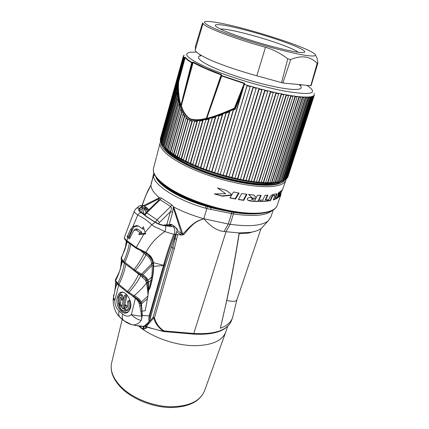 <?xml version="1.0" encoding="UTF-8"?>
<svg xmlns="http://www.w3.org/2000/svg" width="429" height="429" viewBox="0 0 429 429"><rect width="100%" height="100%" fill="white"/><g stroke="black" fill="none" stroke-linecap="round" stroke-linejoin="round"><path stroke-width="0.64" d="M146.675 277.89L145.485 278.169M145.871 326.78L145.613 325.868L146.235 326.523L153.721 317.948L154.472 317.825L153.089 317.288L172.898 247.989L171.182 246.788M142.053 205.416C147.399 190.867 148.225 189.977 150.949 185.049C150.992 188.771 153.823 193.018 159.449 197.785L161.283 198.037L171.638 204.73L173.632 206.966C182.588 211.642 192.642 215.562 203.796 218.731C210.859 226.78 217.632 231.027 224.11 231.472L225.997 231.746L193.752 333.489L164.098 330.925L163.749 331.252C158.392 330.325 152.552 328.748 146.235 326.523L146.225 326.962M142.224 205.384C147.399 190.782 148.332 189.849 150.949 185.049L153.652 173.584L153.544 174.179L153.979 173.493M158.204 200.675L159.395 198.482L144.439 206.183M159.395 198.482L159.561 197.925M159.449 197.785L143.495 205.63M141.752 212.752L143.173 213.106L144.729 214.162M272.061 210.666C266.168 215.637 253.298 216.742 233.446 213.964L206.842 208.591L203.796 218.731C196.825 221.568 194.487 221.364 183.966 234.448L182.615 234.288L182.057 235.103L181.628 235.092L176.7 231.832M181.628 235.092L177.762 234.556L174.362 248.488L172.898 247.989L174.962 238.68L176.437 239.178M176.013 233.826L177.762 234.556M174.303 238.224L174.962 238.68L176.292 234.019M143.554 326.308L147.453 324.313L148.766 323.075L149.131 321.594C148.611 320.104 148.638 318.179 149.222 315.814L142.299 315.508L141.382 302.011C140.052 299.496 137.65 297.388 134.175 295.688L128.882 292.465L118.892 284.427L115.61 280.668L115.401 279.815C118.543 273.766 120.158 270.098 120.243 268.822L122.211 262.162C122.753 261.835 123.472 262.157 124.367 263.127L124.378 263.079M177.3 229.805L174.651 226.635L177.381 229.258L177.3 229.805L165.396 265.095L149.448 321.198M175.831 234.293L174.775 234.497C171.246 243.163 167.734 253.442 164.243 265.331L149.962 315.739L149.769 320.109M140.09 326.045L142.417 326.566L144.729 325.74L149.131 321.594M174.775 234.497L174.592 233.639C175.123 230.781 174.716 228.485 173.37 226.753L174.651 226.635L171.525 224.528L170.447 224.678L170.817 224.93C171.686 225.772 171.396 226.158 169.938 226.078L163.717 225.423L158.183 223.756C150.434 219.562 144.219 215.315 139.538 210.998C138.594 210.124 138.524 209.395 139.323 208.805L141.961 207.159L142.632 208.424L144.289 208.703L143.173 213.106M170.817 224.93L169.809 225.96L170.195 226.099M166.72 225.6L168.785 224.651M142.085 315.69L141.463 315.578L142.299 315.508L141.409 320.157L142.085 315.69L141.881 311.207L141.227 305.893L140.251 302.091L141.382 302.011L147.951 295.994L148.729 289.409L149.212 289.35C149.614 288.556 149.882 289.103 151.839 280.41L152.418 277.177L151.56 277.123L149.212 289.35C149.646 288.588 149.941 289.157 152 280.427L152.606 277.193C153.201 273.933 153.561 270.367 153.679 266.5L153.491 262.655C152.204 257.223 150.343 255.394 145.957 252.386C150.364 243.967 156.655 237.039 164.827 231.596L173.756 234.331C170.297 243.045 166.881 253.362 163.508 265.288L149.222 315.814M163.508 265.288L153.491 262.693M140.894 250.927L146.016 254.89L146.133 253.367L148.3 255.18L152.215 259.899L150.011 256.44L145.302 252.906M148.729 289.409L148.595 282.421L148.085 280.142C146.375 277.343 144.562 275.541 142.653 274.742L135.339 270.442C139.709 265.353 143.27 260.172 146.016 254.89C147.801 256.086 149.405 257.883 150.842 260.285L152.215 259.899L153.212 264.35L153.502 262.998M152.606 277.193L152.418 277.177C152.992 273.916 153.292 270.35 153.325 266.479L153.212 264.35M150.842 260.285L152.048 265.315C152.365 270.34 152.204 274.281 151.56 277.123L148.085 280.142L146.97 280.255L147.565 282.379L148.595 282.421M147.951 295.994L145.19 310.752L140.846 311.261L139.178 303.341C138.041 300.97 136.776 299.319 135.387 298.396L131.102 294.938M141.243 320.393L141.409 320.157C141.726 317.819 141.752 316.355 141.49 315.771C140.176 316.318 136.808 315.894 131.381 314.5C134.18 317.605 137.473 319.573 141.243 320.393C139.034 323.407 136.272 324.903 132.947 324.871L130.711 324.404C127.338 322.924 124.7 321.31 122.791 319.567L118.313 315.626L116.935 313.712M144.026 326.174L143.297 326.383L133.982 325.193L142.417 326.566M118.661 285.301L114.816 300.6C114.881 304.88 116.291 308.376 119.047 311.095L122.699 314.194C126.062 316.672 128.957 316.774 131.381 314.5L135.591 297.506M113.846 294.643L113.765 294.959C113.229 295.897 113.578 297.774 114.816 300.6L113.197 298.943M126.024 243.838L125.761 245.64M125.853 246.402L126.995 242.599L127.617 241.961M126.158 242.83L126.453 241.077M136.347 208.451L137.661 207.395C138.894 205.77 140.562 205.325 142.68 206.059L139.902 205.791L139.06 206.14M139.457 208.231C138.009 209.55 138.588 211.014 141.195 212.612C139.849 212.784 138.712 213.594 137.773 215.042C135.124 213.202 133.971 211.856 134.315 211.02L135.451 209.218C136.556 208.022 137.891 207.69 139.457 208.231L142.68 206.059L143.806 205.882L146.702 207.829L148.45 210.146M141.334 205.625L144.224 206.038M141.195 212.612C145.935 216.398 148.863 218.42 155.218 222.217C157.448 223.943 160.816 225.15 165.326 225.831L173.37 226.753M141.961 207.159L145.275 207.716L144.289 208.703L145.206 209.781L146.032 212.5M174.86 226.646L171.943 224.683L169.787 224.415M169.938 226.078L163.637 225.338M174.592 233.639L173.756 234.331M165.326 225.831C165.996 227.295 165.83 229.215 164.827 231.596L157.883 228.142C155.277 227.236 153.239 226.094 151.775 224.721L155.218 222.217M144.739 252.627L145.324 252.906L145.957 252.386L136.234 247.501L126.839 240.562L128.014 237.859L126.984 236.99L130.684 229.349L132.851 226.651L137.773 215.042C143.699 217.991 146.648 219.997 151.775 224.721L145.115 232.4L145.737 233.961L138.824 234.577L140.862 233.596L145.399 233.172M136.433 248.482L136.234 247.501L143.838 234.132L144.991 233.21M126.984 236.99L128.577 236.486L132.052 229.472L133.371 227.622L129.301 237.076L128.014 237.859L129.451 238.91L133.778 230.47L136.186 229.987L139.881 232.625L138.824 234.577M133.371 227.622L134.068 226.995L132.851 226.651L136.754 225.429L138.411 226.078L143.291 229.338L143.833 228.426M145.115 232.4L143.297 226.727L142.122 228.7M128.577 236.486L130.046 237.623M126.839 241.377L126.839 240.562C124.978 239.05 124.19 237.923 124.469 237.183L134.315 211.02M146.176 253.432L150.011 256.44L145.318 252.906L136.229 248.332L126.839 241.382C124.93 239.838 124.137 238.438 124.469 237.183M117.857 284.583L117.803 283.478C120.994 276.78 123.182 269.997 124.367 263.127L140.717 275.777L145.442 280.164L146.369 282.379L147.565 282.379L147.64 283.001C148.643 292.83 148.085 292.406 148.209 293.731M146.369 282.379L146.493 283.017C148.82 296.337 147.319 292.814 148.15 294.476M140.251 302.091L139.13 300.316L133.805 296.466L134.175 295.688C139.098 291.527 143.2 287.307 146.493 283.017L147.64 283.001M128.872 293.516L128.882 292.465C133.794 287.006 137.741 281.445 140.717 275.777L140.927 274.748M143.431 276.287L146.68 279.687L145.624 278.185L142.128 275.45L152.048 265.315L153.662 265.337M139.784 305.829L141.227 305.893L140.412 303.287L136.685 298.214M116.393 282.958L115.562 284.963L114.779 290.862M115.916 282.244L115.562 284.963L116.018 286.406L115.111 289.543M139.178 303.341L141.667 303.625M140.755 303.512L141.667 303.55L147.592 298.605M141.463 315.572L140.846 311.261M131.848 324.764L124.115 320.849L122.791 319.567C122.158 318.157 122.131 316.366 122.699 314.2M123.439 320.42L119.6 316.983L126.158 322.34L129.333 323.841M130.529 307.984L128.813 311.309C123.118 317.76 114.559 305.963 117.428 297.099C118.206 294.096 119.605 292.439 121.627 292.128C126.174 291.312 132.464 301.131 130.529 307.984M124.383 295.833L121.418 307.647L120.093 305.512L119.3 305.137L119.235 306.29C120.549 309.245 122.362 310.773 124.678 310.869L124.7 310.869C125.348 310.247 125.236 309.663 124.372 309.111L122.522 308.569L125.493 296.75C125.488 295.726 125.166 295.318 124.533 295.533L124.383 295.833M127.622 302.059C128.142 304.606 127.788 306.612 126.566 308.076L125.289 305.684L124.362 305.282L124.297 306.37L125.826 309.759L126.721 310.226C128.909 308.521 129.617 305.743 128.845 301.893L127.767 301.233L127.622 302.059M121.53 299.555L122.136 300.102L122.453 298.874L121.182 295.452L120.447 294.97L119.986 295.393C118.506 297.195 117.98 299.812 118.399 303.244L119.042 304.064L119.412 303.121C119.058 300.477 119.455 298.439 120.603 297.013L121.53 299.555M117.498 284.234L116.597 284.953L116.018 286.406M115.819 283.247L116.597 284.953M115.052 289.763L115.664 282.829M121.745 263.25L121.707 260.21M118.924 285.521L115.465 281.354L115.61 280.668C118.463 275.048 120.463 269.385 121.616 263.669L121.412 261.733M120.624 267.492L121.428 262.65M121.192 259.234L121.166 257.995L124.989 249.388L121.182 258.204L123.67 261.433L135.339 270.442L135.205 271.396L133.923 270.479L129.226 266.865L129.322 265.921M121.622 260.071L122.211 262.162M135.366 271.514L142.133 275.45L141.157 274.876L141.586 274.11L151.828 263.626L153.126 263.626M115.921 282.357L115.723 282.009L115.669 282.775M145.442 280.164L146.68 279.687L146.97 280.255L145.715 280.636M128.636 311.486C123.386 314.548 116.752 308.564 118.602 297.104C119.782 293.726 121.128 292.144 122.64 292.353L123.45 292.364M125.214 308.43L123.868 308.113L124.303 306.392M124.646 305.046L126.737 296.761C126.721 295.216 126.233 294.605 125.284 294.927M124.271 310.859L125.745 311.079L126.41 310.29M121.798 306.134L121.257 305.089L120.066 304.51L119.391 305.062M126.93 310.258L127.89 310.398C130.212 308.607 130.958 305.679 130.126 301.614C129.708 300.536 129.167 300.209 128.496 300.632L127.767 301.233M127.284 306.987L126.496 305.276L125.096 304.67L124.458 305.201M119.755 304.215L120.05 304.279L120.613 302.853L121.048 298.252M123.686 298.616L122.356 295.061L121.15 294.407M122.828 300.252L123.262 300.3M125.493 296.75L126.737 296.761M120.093 305.512L121.257 305.089M124.678 310.869L125.702 311.084M122.522 308.569L123.868 308.113M128.845 301.893L130.126 301.614M125.289 305.684L126.496 305.276M126.721 310.226L127.89 310.398M122.453 298.874L123.638 298.477M121.182 295.452L122.356 295.061M120.447 294.97L121.246 294.332M119.412 303.121L120.613 302.853M139.881 232.625L141.72 232.051L140.862 233.596M136.186 229.987L137.629 229.14L141.72 232.051M137.629 229.14C136.69 228.555 135.687 228.764 134.615 229.772L134.277 230.057M134.068 226.995L138.251 225.97M130.684 229.349L132.052 229.472M142.567 328.759L139.28 326.115M142.557 329.215L143.758 326.26M138.524 325.997L142.503 329.043M142.862 329.3C156.349 338.738 176.619 345.307 193.629 345.704C211.422 345.549 222.115 341.028 225.718 332.132M149.292 321.643L153.089 317.288L153.721 317.948C155.432 323.777 158.773 328.212 163.749 331.252L164.098 330.925C159.272 327.938 156.059 323.573 154.472 317.825L174.362 248.488M182.057 235.103L183.966 234.448M167.267 187.435L171.82 190.497C185.977 199.126 203.207 205.781 223.509 210.451L231.671 212.082L231.526 213.674L228.249 224.029L203.796 218.731C196.579 221.31 194.546 221.273 182.845 234.121L181.601 233.424L180.593 234.47M177.134 230.405L181.601 233.424L173.241 207.459L172.699 212.006L169.224 224.464M145.94 212.591L158.548 200.338L160.189 199.737L161.283 198.037M210.618 209.567L211.004 207.754L207.341 206.649L206.842 208.591L205.352 208.167L205.904 206.199C183.006 198.949 163.658 187.822 157.545 179.107M205.352 208.167C176.63 199.989 153.571 184.963 153.496 175.885L153.544 174.179M151.308 182.577L151.131 183.242M224.11 231.472L228.249 224.029L230.153 224.308C249.04 226.855 261.669 225.761 268.028 221.026L270.828 217.154L273.289 209.969M263.503 226.04L261.459 228.303C259.046 230.234 255.325 231.58 250.289 232.341L239.125 232.909L225.997 231.746L230.153 224.308L233.446 213.964L233.596 212.403C242.465 213.765 250.155 214.232 256.665 213.798M233.006 315.835L232.625 317.417C231.124 322.131 227.027 325.745 220.329 328.26C227.783 297.356 234.046 265.572 239.125 232.909L239.162 233.687C235.387 257.577 231.252 279.826 226.764 300.429C233.011 301.86 236.406 301.614 236.942 299.683L261.004 228.652M256.671 230.834L248.514 233.103L239.162 233.687M226.764 300.429L220.329 328.26M231.671 212.082L233.596 212.403M207.341 206.649L205.904 206.199C180.051 198.815 158.376 185.639 155.743 176.78M153.496 175.885L154.59 174.85M223.509 210.451L211.009 207.754M284.524 184.1L282.175 190.551M280.405 192.873L280.094 193.688L278.142 194.943L277.531 196.477L279.51 195.222L279.231 195.962L276.694 197.479L276.11 198.933L279.794 196.369L282.062 190.213L278.448 192.846L277.799 194.455L280.405 192.873L279.998 192.648L278.008 193.94M271.718 197.871L270.501 200.627L268.082 201.019L269.557 197.742C270.865 195.393 272.533 194.198 274.555 194.165C275.949 193.752 276.753 193.71 276.962 194.031L275.182 199.319L273.268 199.962L274.946 195.399L274.024 195.415C273.101 195.49 272.329 196.305 271.718 197.871L271.326 197.651L270.114 200.407L268.211 200.729M267.278 201.121L259.454 201.533L260.167 200.091L262.762 200.053L265.031 195.345L267.916 195.179L265.701 199.893L267.948 199.678L267.278 201.121L266.892 200.901L267.433 199.732M256.295 197.656L253.802 195.023L248.493 194.487L252.279 197.672C249.753 197.227 248.085 197.597 247.27 198.799L247.544 199.925C248.686 200.756 250.793 201.233 253.861 201.362L258.349 201.523L261.197 195.388L257.427 195.265L256.295 197.656L253.603 195.007M238.39 199.56L243.731 200.37L246.965 194.294L241.715 193.517L238.39 199.56M231.907 194.664L226.201 190.326L217.53 188.004L225.675 193.672L214.302 193.946L222.533 196.203L231.553 195.233L229.864 197.925L235.505 199.051L239.087 193.071L233.569 191.999L231.907 194.664L226.029 190.283M252.011 199.035L252.032 199.528L255.148 200.08L255.92 198.455C254.118 198.166 252.815 198.359 252.011 199.035L251.603 198.799L251.914 199.469M156.655 156.338L160.14 142.825C158.51 149.753 173.992 161.91 199.533 171.991C225.016 182.084 256.092 188.074 272.41 186.422C280.389 185.575 284.888 183.462 285.907 180.083L286.105 179.183M158.087 150.724L157.952 151.239M288.009 176.555L287.366 177.649M287.114 178.142L285.998 179.279M285.827 179.429L283.086 181.043L281.317 181.279L279.606 182.148L307.03 97.018L308.183 96.981L308.354 97.533L281.317 181.285L281 181.226L308.183 96.981M279.912 181.639L276.673 182.695L304.209 96.975L305.571 97.018L305.754 97.576L278.593 181.917L278.265 181.848L305.571 97.018M275.439 182.368L274.892 182.915L273.327 183.054L300.949 96.772L302.509 96.884L302.702 97.458L275.439 182.368L275.107 182.287L302.509 96.884M273.584 182.523L269.584 183.221L269.803 182.684L267.921 182.684M265.653 182.641L293.184 95.855L295.12 96.128L295.324 96.718L267.921 182.69L267.369 183.226L265.46 183.188L265.653 182.641L263.604 182.55M260.993 182.958L288.679 95.281L290.835 95.501L291.039 96.096L263.604 182.556L263.057 183.086L260.993 182.958L261.154 182.4L258.955 182.212L258.408 182.743L256.21 182.523L283.939 94.289L286.197 94.707L286.395 95.308L258.955 182.218L258.623 182.105L286.197 94.707M256.344 181.95L254.006 181.676L253.469 182.202L251.147 181.891L251.249 181.306L248.799 180.936L248.273 181.462L245.849 181.059L245.919 180.464L273.488 92.09L275.992 92.653L276.174 93.265L248.799 180.941L248.482 180.813L275.992 92.653M245.919 180.459L243.372 179.998L242.862 180.523L240.358 180.035L240.396 179.424L237.779 178.877M234.722 178.829L261.819 89.827L262.167 89.339L264.843 90.02L264.993 90.637L237.779 178.882L237.285 179.397L234.722 178.829L234.733 178.201L232.062 177.568L231.59 178.089L228.989 177.445L228.968 176.807L226.271 176.094L225.826 176.614L223.209 175.895L223.16 175.241L220.463 174.464L220.039 174.984L217.433 174.195L217.364 173.531L214.688 172.683M217.433 174.195L241.023 94.734L235.242 109.229L233.494 110.028L214.682 172.689L214.291 173.209L211.712 172.361L211.626 171.686L208.993 170.78M211.712 172.361L211.91 171.707L211.626 171.686L229.488 111.781L226.169 113.165L208.987 170.785L208.623 171.31L206.102 170.41L205.995 169.723L203.432 168.769M208.623 171.31L208.816 170.651L205.995 169.723L222.292 114.688L219.096 115.862L203.426 168.774L203.094 169.299L200.649 168.361L200.525 167.659L198.053 166.667M203.094 169.299L203.282 168.645L200.525 167.659L215.39 117.128L212.334 118.088L197.748 167.197L195.399 166.227L195.265 165.514L192.9 164.489L192.626 165.026L190.401 164.028L190.251 163.304L202.681 120.506L200.011 120.957L187.784 162.806L185.693 161.787L185.537 161.057L183.451 160.001L183.247 160.548L181.306 159.524L181.151 158.789L179.231 157.727L179.059 158.28L178.169 157.781L177.284 157.255L177.123 156.515L175.386 155.459L186.041 118.131L187.682 119.53L177.123 156.515L177.461 156.612L188.154 119.187L189.993 120.141L189.865 120.667L191.94 121.192L181.151 158.789L181.488 158.875L192.439 120.747L194.68 120.898L194.594 121.391L197.013 121.3L185.537 161.057L185.875 161.138L197.533 120.774L200.064 120.474L200.011 120.957M160.387 139.42L183.414 56.092M160.366 138.792L183.285 56.322M161.358 142.986L177.15 86.481L177.113 89.264L161.856 143.838L161.358 142.98L161.384 143.592L160.902 142.037L177.338 83.135L181.199 67.476L160.489 141.098L183.853 57.282L183.462 57.642L160.408 140.347L160.333 139.607L183.666 56.762L183.478 56.408M164.221 146.825L177.826 98.391L178.292 100.997L165.154 147.769L164.227 146.82L164.205 147.41L163.277 145.758L177.424 95.238L177.215 92.53L162.564 145.447L161.856 143.838L162.135 143.967L177.515 89.012L177.869 81.789L178.705 81.639L185.28 57.175L184.068 57.652L181.199 67.476M175.386 155.464L175.246 156.022L173.654 155.008L173.493 154.258L184.341 116.077L183.06 114.093L171.836 153.786L170.431 152.788L170.275 152.038L181.724 111.561L180.732 109.277L168.849 151.598L167.642 150.622L167.492 149.871L179.719 106.467L178.995 104L166.302 149.464L165.294 148.525L165.154 147.769L165.465 147.892L178.716 100.74L179.306 103.287L178.995 104M179.059 158.28L189.865 120.667M183.247 160.548L194.594 121.391M195.399 166.227L195.586 165.567L195.265 165.514L208.832 119.085L205.952 119.809L192.814 164.371L205.952 119.809M220.039 174.984L247.238 85.339L245.002 84.524L244.321 83.129L221.788 75.633L221.326 74.496L205.035 67.964L193.227 62.092L191.902 62.403C188.465 60.344 186.256 58.601 185.28 57.175M250.37 86.111L223.16 175.241L250.37 86.111L253.115 86.894L253.233 87.511L226.271 176.099L226.024 175.96L253.115 86.894M256.301 87.779L228.968 176.807L256.301 87.779L259.025 88.513L259.164 89.13L232.062 177.574L231.794 177.434L259.025 88.513M267.911 90.782L240.396 179.424L267.911 90.782L270.511 91.404L270.683 92.02L243.372 180.003L243.071 179.874L270.511 91.404M278.845 93.265L251.249 181.306L278.845 93.265L281.236 93.758L281.424 94.364L254.006 181.681L253.678 181.558L281.236 93.758M299.024 96.589L299.217 97.168L271.873 182.625L271.536 182.534L299.024 96.589L297.265 96.396L269.803 182.684M310.339 96.788L310.499 97.329L283.601 180.48L283.296 180.427L310.339 96.788L309.4 96.9L282.432 180.931M312.028 96.439L312.178 96.965L285.435 179.51L285.146 179.467L312.028 96.439L311.304 96.622L284.507 180.046M313.256 95.946L313.39 96.461L286.819 178.384L286.545 178.357L313.256 95.946L312.746 96.193L286.138 179.006M313.814 95.94L287.312 177.81M287.537 177.102L314.017 95.308M314.436 94.782L288.036 176.485M314.344 95.249L314.387 94.653M184.213 55.089L183.574 55.7M183.532 55.99L183.29 56.312M160.886 142.433L160.612 141.64M160.489 141.098L160.408 140.347L160.73 140.819M160.333 139.607L160.317 140.015M183.853 57.282L184.068 57.652M196.605 52.091L190.53 52.22C182.304 53.561 187.452 58.505 205.974 67.058C226.212 76.035 260.709 86.604 284.443 91.061C308.671 95.147 317.229 94.005 310.108 87.639L306.783 85.323M286.336 178.963L286.545 178.357L286.261 178.609M284.936 180.078L285.146 179.467L284.593 179.789M283.086 181.043L283.296 180.427L282.496 180.738M280.786 181.842L281 181.226L279.96 181.488M278.051 182.47L278.265 181.848L276.995 182.052M274.892 182.915L275.107 182.287L273.616 182.416M271.326 183.167L271.536 182.534L269.836 182.582M267.921 182.69L267.583 182.593L295.12 96.128M267.369 183.226L267.583 182.593L265.685 182.55M263.604 182.556L263.267 182.448L290.835 95.501M263.057 183.086L263.267 182.448L261.202 182.32L288.733 95.152M258.408 182.743L258.623 182.105L256.338 181.955M256.21 182.523L283.939 94.289M253.469 182.202L253.678 181.558L251.356 181.247L251.147 181.891M248.273 181.462L248.482 180.813L245.919 180.464M245.849 181.059L273.488 92.09M242.862 180.523L243.071 179.874L240.567 179.386L240.358 180.035M237.779 178.882L237.489 178.743L264.843 90.02M237.285 179.397L237.489 178.743L234.926 178.174L262.167 89.339M231.59 178.089L231.794 177.434L229.188 176.791L228.989 177.445M225.826 176.614L226.024 175.96L223.407 175.241L223.209 175.895M241.023 94.734L243.769 86.529L217.626 173.541L220.238 174.33L247.174 85.178M243.769 86.529L234.947 108.607L234.588 108.676C220.994 114.548 211.588 117.927 206.37 118.806L206.322 118.683C200.338 120.469 194.863 120.624 189.897 119.144C185.591 116.162 182.625 111.733 180.984 105.845L191.999 62.865L191.902 62.403L191.666 62.747C188.224 60.682 186.014 58.934 185.038 57.502L184.508 57.947L184.373 57.491M208.987 170.785L226.094 112.65L234.69 108.88L235.242 109.229L234.411 108.156C221.23 113.932 212.039 117.294 206.842 118.254L221.788 75.633L221.326 75.863L221.31 75.354L221.766 75.123M244.433 84.862L245.002 84.524M245.013 84.207L244.417 84.374L244.476 84.776M210.575 106.746L206.333 118.243L221.149 74.877L221.31 75.354L210.575 106.746L221.326 75.863L244.192 83.537L244.417 84.374L234.588 108.676L234.411 108.156L244.321 83.129M191.94 121.192L192.272 120.833L189.967 120.27M197.013 121.3L197.399 120.855L194.675 120.983M202.681 120.506L203.115 119.986L200.07 120.528M208.832 119.085L209.304 118.495L205.984 119.353M215.39 117.128L215.921 116.452L212.334 117.61L212.334 118.088M222.292 114.688L222.833 113.953L219.053 115.363L219.096 115.862M206.102 170.41L222.833 113.953L226.094 112.65L226.169 113.165M229.488 111.781L230.019 111.009L233.403 109.508L233.494 110.028M180.872 105.529L180.738 105.813L181.36 105.598L180.952 105.336L180.738 105.813C178.813 100.954 177.402 89.929 178.276 81.837L178.335 81.499L178.705 81.639C177.853 89.479 179.14 100.322 180.99 105.175L191.666 62.747L192.573 62.639L184.17 93.844L183.848 93.72M178.292 100.997L178.684 100.735L177.837 94.986L177.515 89.012L177.113 89.264M179.719 106.467L180.089 106.204L179.274 103.341M180.089 106.204L181.006 108.591L180.732 109.277M181.724 111.561L182.073 111.288L180.963 108.676M182.073 111.288L183.29 113.438L183.06 114.093M184.341 116.077L184.663 115.803L183.242 113.556M184.663 115.803L186.224 117.525L186.041 118.131M187.682 119.53L187.988 119.241L186.181 117.669M203.115 119.986L205.974 119.321M209.304 118.495L212.334 117.61L197.935 166.543L195.586 165.567L209.368 118.452M200.649 168.361L215.921 116.452L219.053 115.363L203.426 168.774M198.048 166.672L197.748 167.197M192.626 165.026L192.814 164.371L190.251 163.304M190.401 164.028L203.212 119.922M190.251 163.299L187.966 162.151L200.064 120.474M187.784 162.806L187.966 162.151L185.875 161.138L185.693 161.787M181.306 159.524L181.488 158.875L183.43 159.899L194.68 120.898M177.284 157.255L177.461 156.612L179.236 157.636L189.993 120.141M183.993 58.167L184.508 57.947L178.335 81.499L177.467 81.682L177.869 81.789L184.014 58.081M177.338 83.135L177.719 82.877L177.552 85.709L177.15 86.481M177.59 91.774L177.215 92.53M177.424 95.238L177.837 94.986L163.572 145.881L162.559 144.846M178.169 97.656L177.826 98.391M162.612 144.653L162.135 143.967L161.974 144.594M161.004 142.787L161.165 142.16L160.618 141.232M161.433 142.718L161.165 142.16L177.719 82.877M221.326 74.496L221.149 74.877C208.784 70.292 199.399 66.141 192.991 62.43L192.573 62.639L192.476 62.178M206.633 118.576L206.37 118.806L206.333 118.243C200.375 120.04 194.959 120.222 190.095 118.79C185.902 115.878 182.99 111.481 181.36 105.598L193.227 62.092M206.751 118.393L206.628 118.12M164.269 146.664L163.572 145.881L163.406 146.514M166.388 148.75L165.465 147.892L165.294 148.525M168.956 150.906L167.809 149.984L180.153 106.21M167.642 150.622L167.809 149.984L167.492 149.871M171.97 153.115L170.603 152.15L182.169 111.288M170.431 152.788L170.603 152.15L168.924 151.019M175.413 155.368L173.825 154.36L184.797 115.787M173.654 155.008L173.825 154.36L171.943 153.217M214.682 172.689L233.403 109.508M214.291 173.209L214.484 172.555L211.91 171.707L230.019 111.009M200.15 54.805C199.598 55.239 199.866 55.572 200.96 55.802C193.57 56.96 202.729 63.835 224.646 72.12C246.455 80.4 276.319 88.084 290.835 89.28C300.563 89.972 303.448 88.54 299.49 84.985C300.708 85.462 301.255 85.387 301.142 84.77M317.862 63.181L311.127 85.602L310.789 85.714L282.883 82.985L256.848 75.81C240.02 71.155 225.005 66.109 211.803 60.666C200.273 55.47 194.771 51.818 195.308 49.71L195.372 46.52L202.134 24.196C202.719 22.968 203.035 22.646 203.089 23.23C202.22 26.185 231.939 37.924 265.471 47.292C273.15 49.464 280.587 53.314 287.784 58.832L290.696 59.502C296.38 57.223 301.351 56.419 305.614 57.089C309.867 57.754 313.717 59.829 317.16 63.315L317.862 63.181C317.428 59.057 316.623 56.446 315.454 55.352M219.503 23C247.115 28.024 303.324 45.876 313.701 53.158C317.825 56.006 314.913 56.703 304.965 55.255C289.816 52.939 257.883 44.321 234.073 36.02C210.162 27.708 199.565 21.686 206.698 21.466C209.298 21.37 213.567 21.884 219.503 23M310.789 85.714L317.16 63.315M282.883 82.985L290.696 59.502M281.526 82.7L287.784 58.832M183.44 56.95L183.607 56.349M277.756 195.919L279.102 194.997L279.51 195.222M276.314 198.418L279.376 196.139L281.236 191.077M273.434 199.576L274.791 199.099L276.576 193.822M274.796 195.313L273.638 195.195C272.715 195.27 271.943 196.091 271.326 197.651M259.566 201.303L266.892 200.901M265.701 199.893L265.315 199.673L267.406 195.216M253.861 201.362L247.758 200.102M253.459 201.126L257.958 201.298L260.698 195.377M255.92 198.455L255.518 198.225C253.711 197.93 252.408 198.123 251.603 198.799M238.486 199.388L243.302 200.118L246.439 194.224M214.956 193.962L222.002 195.892L231.07 194.948L231.553 195.233M229.965 197.764L235.049 198.783L238.535 192.97M279.794 196.369L279.376 196.139M275.182 199.319L274.791 199.099M270.501 200.627L270.114 200.407M258.349 201.523L257.958 201.298M243.731 200.37L243.302 200.118M235.505 199.051L235.049 198.783M222.533 196.203L222.002 195.892M183.081 234.84L173.632 206.966M173.429 206.901L173.241 207.459M172.699 212.006L170.41 211.695L166.801 224.673L168.468 224.796M144.391 214.875L145.876 212.65L146.734 212.859L160.189 199.737L170.662 206.542C171.75 207.266 171.664 208.982 170.41 211.695L159.465 222.474L157.041 219.863L146.734 212.859L144.97 215.315M155.47 222.147L157.041 219.863L170.662 206.542L171.638 204.73M142.53 328.877L143.163 329.027L142.889 329.295M146.766 327.15L146.278 328.131L144.75 328.619L145.683 326.641M146.916 327.204L145.903 328.432M142.567 328.764L143.163 329.027L144.75 328.619L144.342 328.925M145.329 325.627L145.613 325.868L146.268 325.118M149.962 315.739L149.222 315.808M139.849 211.068L139.554 210.671L139.999 210.087L142.632 208.424L141.575 212.602M139.323 208.805L139.999 210.087L139.779 210.998M168.173 225.815L169.809 225.96M165.396 265.095L163.487 265.363M163.465 265.444L153.325 266.479M151.716 262.902L153.453 262.923M115.047 289.811L113.192 299.201C113.111 305.711 114.822 311.186 118.313 315.626L119.439 316.704C118.683 315.181 118.549 313.315 119.047 311.095M125.81 246.589L124.989 249.388L125.997 245.828L125.912 244.637M123.777 262.564L123.573 262.376C122.86 261.926 122.05 260.832 121.144 259.1L126.314 244.616L126.115 243.533M126.458 244.106L126.19 242.68M145.275 207.716L146.579 209.363L148.064 209.014L146.702 207.829L145.624 207.947L144.632 208.934M145.206 209.781L146.579 209.363L147.19 211.368M168.597 225.616L169.08 224.517L170.447 224.678L169.439 225.708M163.717 225.423L158.183 223.756M139.538 210.998L140.111 211.304C144.675 215.481 150.751 219.627 158.333 223.734M152 280.427L151.062 280.362L148.579 282.25L146.343 282.25M127.606 292.573L127.59 291.479C132.277 285.848 135.966 280.105 138.664 274.254L138.824 273.579M136.567 298.134L139.13 300.316L127.445 292.439L123.048 288.889L123.171 287.95M114.768 290.916L115.052 288.91M122.104 262.328L121.455 260.092M121.772 263.159L121.418 261.626M129.354 243.243C128.25 249.388 126.357 255.448 123.67 261.433L123.568 262.371M126.995 242.599L126.759 241.323M130.754 244.278C129.558 250.386 127.563 256.403 124.759 262.334L124.646 263.293L123.573 262.376M134.1 270.613L134.041 269.503C138.229 264.226 141.575 258.848 144.085 253.373L144.289 252.418M123.214 289.023L118.758 285.382L118.892 284.427C122.222 277.815 124.528 271.112 125.815 264.312L125.836 264.226M115.626 281.714L115.465 281.36M121.332 259.55L121.144 259.111M124.844 263.449L129.408 267.01M117.428 297.099L118.602 297.104M124.372 309.111L125.225 308.451M143.184 328.973L144.594 325.954M144.509 325.992L144.83 325.911M144.787 325.879L146.182 326.946L163.497 331.526M193.2 334.089L193.752 333.489C215.213 334.609 227.869 330.137 231.719 320.077C227.595 330.593 214.806 335.269 193.345 334.105L163.572 331.542M154.381 174.426L153.469 175.397L150.949 185.049L145.78 195.581L142.015 205.427M142.224 276.893L143.694 276.469M156.413 157.175L153.459 168.538C152.375 174.506 157.969 181.451 170.238 189.387C186.577 199.71 213.824 209.25 236.583 212.511C259.352 215.766 275 212.671 277.263 205.212C275.262 212.141 259.679 215.229 236.77 211.883C213.894 208.553 186.508 198.938 170.157 188.653C157.979 180.77 152.413 174.061 153.459 168.538L153.603 167.98M284.54 180.319C282.749 182.808 278.55 184.379 271.948 185.038C256.311 186.567 227.027 181.07 202.306 171.6C177.542 162.146 161.358 150.45 161.256 143.334M281.805 181.135L281.413 181.419M280.673 181.875C269.348 190.546 208.816 178.239 179.697 160.494C171.074 155.416 165.712 150.836 163.61 146.756M163.433 146.396L163.079 145.511M276.292 182.775C259.684 188.159 206.285 175.772 180.207 159.99C174.077 156.413 169.578 153.04 166.715 149.866M276.957 182.175L275.439 182.363M183.237 56.703L160.349 138.851M183.462 57.642L183.306 57.196M167.492 149.866L166.35 148.879M249.973 86.583L247.265 85.795M255.931 88.256L253.233 87.511M261.819 89.827L259.164 89.13M267.594 91.28L264.993 90.637M273.198 92.6L270.683 92.02M278.587 93.785L276.174 93.265M283.714 94.814L281.424 94.364M288.54 95.688L286.395 95.308M293.023 96.396L291.039 96.096M297.136 96.943L295.324 96.718M300.852 97.319L299.217 97.168M304.14 97.533L302.702 97.458M306.992 97.576L305.754 97.576M309.384 97.458L308.354 97.533M311.32 97.185L310.499 97.329M312.784 96.756L312.178 96.965M313.781 96.182L313.39 96.461M314.318 95.469L314.13 95.806M183.698 55.609L183.971 55.261M183.719 57.347L183.542 56.859M250.236 86.213L247.238 85.339M256.177 87.881L253.196 87.055M262.049 89.447L259.111 88.674M267.809 90.894L264.934 90.181M273.396 92.208L270.613 91.565M278.77 93.388L276.099 92.814M283.875 94.412L281.344 93.913M288.679 95.281L286.304 94.863M293.146 95.989L290.948 95.656M297.243 96.53L295.232 96.278M300.938 96.906L299.131 96.74M304.209 97.115L302.617 97.034M307.041 97.158L305.673 97.158M309.422 97.04L308.285 97.12M311.336 96.766L310.435 96.922M312.789 96.337L312.119 96.573M313.776 95.764L313.336 96.069M314.296 95.056L314.092 95.426M313.99 93.254L314.232 93.747M229.799 33.028C210.837 25.724 211.073 22.78 226.823 25.767C242.358 28.657 269.294 36.368 287.317 43.056C305.502 49.764 311.164 54.322 296.149 51.93C281.419 49.646 248.547 40.299 229.799 33.028M220.49 29.108C226.812 28.057 262.366 37.328 283.44 45.351C291.232 48.284 296.16 50.579 298.235 52.236M256.848 75.81L265.471 47.292M195.308 49.71L203.089 23.23M274.024 195.415L273.638 195.195M276.539 196.037L276.147 195.817M166.843 225.531L166.801 224.673L162.806 225.225M159.465 222.474L158.542 223.847M225.579 332.518L204.553 390.744C200.257 401.212 188.862 406.547 170.372 406.767C152.874 406.29 133.146 398.423 121.841 387.569C113.438 379.177 110.006 371.053 111.551 363.197L111.787 362.215M144.144 326.131L144.991 326.051M145.597 325.488L144.729 325.74M126.34 240.985L125.268 248.509M142.884 205.448L144.005 205.893M144.23 206.043L146.911 207.845M148.075 209.03L148.665 209.937M171.718 224.539L171.021 224.287M143.216 276.153L145.624 278.185L142.133 275.45M120.597 267.605L121.439 259.754M115.465 281.354L115.374 279.858M121.144 259.1L121.15 258.022M122.64 292.353L121.627 292.128M125.289 294.921L124.533 295.533M125.745 311.079L124.7 310.869M127.574 310.505L126.523 310.296M123.166 300.327L122.136 300.102M120.056 304.279L119.042 304.064M137.677 225.842L136.754 225.429M227.649 326.421L225.826 331.799M261.459 228.303L268.028 221.026M250.289 232.341L248.514 233.103M236.867 299.903L233.006 315.857M232.438 317.969L231.719 320.077M153.802 172.994L153.652 173.584M277.263 205.212L280.947 194.503M160.58 141.532L160.14 142.825M284.658 183.719L285.778 180.453M288.02 176.528L287.709 177.231M287.226 177.997L286.685 178.646M285.971 179.306L285.188 179.89M284.277 180.437L283.231 180.952M282.153 181.387L280.829 181.821M279.665 182.137C261.497 187.666 205.668 174.485 178.26 157.936C171.959 154.263 167.267 150.745 164.2 147.394M163.363 146.434L162.532 145.361M161.883 144.391L161.325 143.399M160.376 140.578L160.301 139.752M276.957 194.026L276.598 193.828M252.027 199.533L251.619 199.297M204.553 390.744C199.957 401.716 188.465 407.314 170.082 407.55C152.708 407.159 133.204 399.415 121.906 388.502C113.395 380.003 109.947 371.568 111.551 363.197L122.244 319.299M138.599 326.008L142.508 329.177L144.509 328.882M144.535 328.871L146.557 327.928"/></g></svg>
